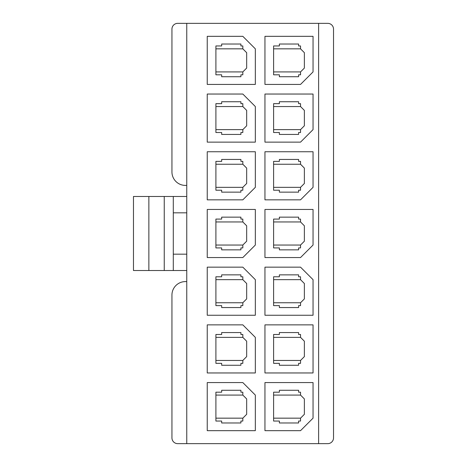<?xml version="1.0" encoding="UTF-8"?>
<svg xmlns="http://www.w3.org/2000/svg" width="467" height="467" viewBox="0 0 467 467"><rect width="100%" height="100%" fill="white"/><g stroke="black" fill="none" stroke-linecap="round" stroke-linejoin="round"><path stroke-width="0.7" d="M186.759 185.411L185.411 185.411A13.467 13.467 0 0 1 171.944 171.944L171.944 29.123A5.773 5.773 0 0 1 177.717 23.35L327.752 23.35A5.773 5.773 0 0 1 333.526 29.123L333.526 437.877A5.773 5.773 0 0 1 327.752 443.65L318.617 443.65L318.617 23.35M186.759 270.527L133.474 270.527L133.474 196.473L148.862 196.473L148.862 270.527M173.292 254.176L186.759 254.176M273.604 45.953L273.604 74.808L279.377 74.808L279.377 76.728L298.611 76.728L298.611 74.808L300.538 74.808L300.538 71.918L304.373 68.071L304.373 52.683L300.538 48.837L300.538 45.953L298.611 45.953L298.611 44.026L279.377 44.026L279.377 45.953L273.604 45.953M300.538 84.422L264.952 84.422L264.952 36.333L313.042 36.333L313.042 71.918L300.538 84.422M215.9 45.953L215.9 74.808L221.667 74.808L221.667 76.728L240.908 76.728L240.908 74.808L242.828 74.808L242.828 71.918L246.669 68.071L246.669 52.683L242.828 48.837L242.828 45.953L240.908 45.953L240.908 44.026L221.667 44.026L221.667 45.953L215.9 45.953M255.332 48.837L255.332 84.422L207.243 84.422L207.243 36.333L242.828 36.333L255.332 48.837M273.604 103.656L273.604 132.511L279.377 132.511L279.377 134.438L298.611 134.438L298.611 132.511L300.538 132.511L300.538 129.628L304.373 125.781L304.373 110.393L300.538 106.546L300.538 103.656L298.611 103.656L298.611 101.736L279.377 101.736L279.377 103.656L273.604 103.656M300.538 142.131L264.952 142.131L264.952 94.042L313.042 94.042L313.042 129.628L300.538 142.131M215.9 103.656L215.9 132.511L221.667 132.511L221.667 134.438L240.908 134.438L240.908 132.511L242.828 132.511L242.828 129.628L246.669 125.781L246.669 110.393L242.828 106.546L242.828 103.656L240.908 103.656L240.908 101.736L221.667 101.736L221.667 103.656L215.9 103.656M255.332 106.546L255.332 142.131L207.243 142.131L207.243 94.042L242.828 94.042L255.332 106.546M273.604 161.366L273.604 190.221L279.377 190.221L279.377 192.141L298.611 192.141L298.611 190.221L300.538 190.221L300.538 187.337L304.373 183.484L304.373 168.097L300.538 164.25L300.538 161.366L298.611 161.366L298.611 159.445L279.377 159.445L279.377 161.366L273.604 161.366M300.538 199.835L264.952 199.835L264.952 151.746L313.042 151.746L313.042 187.337L300.538 199.835M215.9 161.366L215.9 190.221L221.667 190.221L221.667 192.141L240.908 192.141L240.908 190.221L242.828 190.221L242.828 187.337L246.669 183.484L246.669 168.097L242.828 164.25L242.828 161.366L240.908 161.366L240.908 159.445L221.667 159.445L221.667 161.366L215.9 161.366M242.828 199.835L207.243 199.835L207.243 151.746L255.332 151.746L255.332 187.337L242.828 199.835M273.604 219.076L273.604 247.924L279.377 247.924L279.377 249.851L298.611 249.851L298.611 247.924L300.538 247.924L300.538 245.041L304.373 241.194L304.373 225.806L300.538 221.959L300.538 219.076L298.611 219.076L298.611 217.149L279.377 217.149L279.377 219.076L273.604 219.076M300.538 257.545L264.952 257.545L264.952 209.455L313.042 209.455L313.042 245.041L300.538 257.545M215.9 219.076L215.9 247.924L221.667 247.924L221.667 249.851L240.908 249.851L240.908 247.924L242.828 247.924L242.828 245.041L246.669 241.194L246.669 225.806L242.828 221.959L242.828 219.076L240.908 219.076L240.908 217.149L221.667 217.149L221.667 219.076L215.9 219.076M242.828 257.545L207.243 257.545L207.243 209.455L255.332 209.455L255.332 245.041L242.828 257.545M273.604 276.779L273.604 305.634L279.377 305.634L279.377 307.555L298.611 307.555L298.611 305.634L300.538 305.634L300.538 302.75L304.373 298.903L304.373 283.516L300.538 279.663L300.538 276.779L298.611 276.779L298.611 274.859L279.377 274.859L279.377 276.779L273.604 276.779M313.042 279.663L313.042 315.254L264.952 315.254L264.952 267.165L300.538 267.165L313.042 279.663M215.9 276.779L215.9 305.634L221.667 305.634L221.667 307.555L240.908 307.555L240.908 305.634L242.828 305.634L242.828 302.75L246.669 298.903L246.669 283.516L242.828 279.663L242.828 276.779L240.908 276.779L240.908 274.859L221.667 274.859L221.667 276.779L215.9 276.779M255.332 279.663L255.332 315.254L207.243 315.254L207.243 267.165L242.828 267.165L255.332 279.663M273.604 334.489L273.604 363.344L279.377 363.344L279.377 365.264L298.611 365.264L298.611 363.344L300.538 363.344L300.538 360.454L304.373 356.607L304.373 341.219L300.538 337.372L300.538 334.489L298.611 334.489L298.611 332.562L279.377 332.562L279.377 334.489L273.604 334.489M313.042 372.958L264.952 372.958L264.952 324.869L313.042 324.869L313.042 372.958M215.9 334.489L215.9 363.344L221.667 363.344L221.667 365.264L240.908 365.264L240.908 363.344L242.828 363.344L242.828 360.454L246.669 356.607L246.669 341.219L242.828 337.372L242.828 334.489L240.908 334.489L240.908 332.562L221.667 332.562L221.667 334.489L215.9 334.489M255.332 337.372L255.332 372.958L207.243 372.958L207.243 324.869L242.828 324.869L255.332 337.372M273.604 392.192L273.604 421.047L279.377 421.047L279.377 422.974L298.611 422.974L298.611 421.047L300.538 421.047L300.538 418.163L304.373 414.317L304.373 398.929L300.538 395.082L300.538 392.192L298.611 392.192L298.611 390.272L279.377 390.272L279.377 392.192L273.604 392.192M300.538 430.667L264.952 430.667L264.952 382.578L313.042 382.578L313.042 418.163L300.538 430.667M215.9 392.192L215.9 421.047L221.667 421.047L221.667 422.974L240.908 422.974L240.908 421.047L242.828 421.047L242.828 418.163L246.669 414.317L246.669 398.929L242.828 395.082L242.828 392.192L240.908 392.192L240.908 390.272L221.667 390.272L221.667 392.192L215.9 392.192M255.332 395.082L255.332 430.667L207.243 430.667L207.243 382.578L242.828 382.578L255.332 395.082M186.759 281.589L185.411 281.589A13.467 13.467 0 0 0 171.944 295.056L171.944 437.877A5.773 5.773 0 0 0 177.717 443.65L186.759 443.65L186.759 23.35M186.759 443.65L318.617 443.65M215.9 395.082L242.828 395.082M215.9 418.163L242.828 418.163M273.604 395.082L300.538 395.082M273.604 418.163L300.538 418.163M215.9 337.372L242.828 337.372M215.9 360.454L242.828 360.454M273.604 337.372L300.538 337.372M273.604 360.454L300.538 360.454M215.9 279.663L242.828 279.663M215.9 302.75L242.828 302.75M273.604 279.663L300.538 279.663M273.604 302.75L300.538 302.75M215.9 221.959L242.828 221.959M215.9 245.041L242.828 245.041M273.604 221.959L300.538 221.959M273.604 245.041L300.538 245.041M215.9 164.25L242.828 164.25M215.9 187.337L242.828 187.337M273.604 164.25L300.538 164.25M273.604 187.337L300.538 187.337M215.9 106.546L242.828 106.546M215.9 129.628L242.828 129.628M273.604 106.546L300.538 106.546M273.604 129.628L300.538 129.628M215.9 48.837L242.828 48.837M215.9 71.918L242.828 71.918M273.604 48.837L300.538 48.837M273.604 71.918L300.538 71.918M186.759 196.473L173.292 196.473L173.292 270.527M186.759 212.824L173.292 212.824M173.292 196.473L164.25 196.473L164.25 270.527M164.25 196.473L148.862 196.473"/></g></svg>
